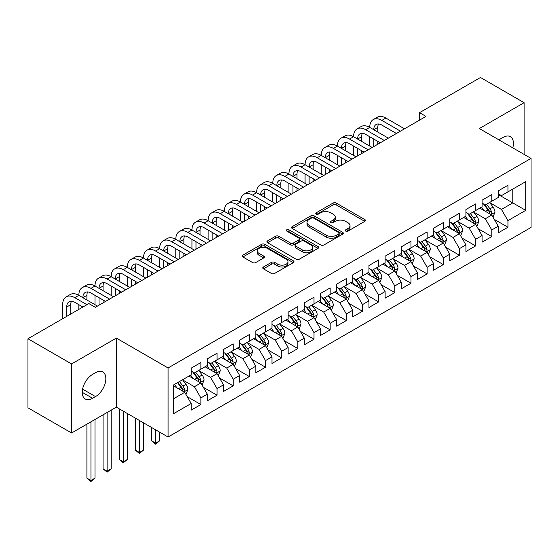 <?xml version="1.0" encoding="UTF-8"?>
<svg xmlns="http://www.w3.org/2000/svg" width="559" height="559" viewBox="0 0 559 559"><rect width="100%" height="100%" fill="white"/><g stroke="black" fill="none" stroke-linecap="round" stroke-linejoin="round"><path stroke-width="0.84" d="M345.728 231.112A1.572 0.908 0 0 0 347.95 231.112L364.803 221.378A2.243 1.293 0 0 0 365.46 220.463A2.243 1.293 0 0 0 364.803 219.547L336.245 203.064A2.243 1.293 0 0 0 333.073 203.064L316.219 212.79A1.572 0.908 0 0 0 315.758 213.433A1.572 0.908 0 0 0 316.219 214.076A1.572 0.908 0 0 0 318.441 214.076L320.621 212.811A7.176 4.144 0 0 1 330.774 212.811L333.157 214.188A7.176 4.144 0 0 1 335.253 217.123A7.176 4.144 0 0 1 333.157 220.05L330.97 221.308A1.572 0.908 0 0 0 330.516 221.951A1.572 0.908 0 0 0 330.97 222.594A1.572 0.908 0 0 0 333.192 222.594L335.372 221.329A7.176 4.144 0 0 1 345.525 221.329L347.908 222.706A7.176 4.144 0 0 1 350.011 225.64A7.176 4.144 0 0 1 347.908 228.568L345.728 229.826A1.572 0.908 0 0 0 345.266 230.469A1.572 0.908 0 0 0 345.728 231.112L345.728 229.826M263.436 266.985A2.243 1.293 0 0 0 262.779 267.901A2.243 1.293 0 0 0 263.436 268.823L271.443 273.442A2.243 1.293 0 0 0 274.616 273.442L293.335 262.639A2.243 1.293 0 0 0 293.992 261.724A2.243 1.293 0 0 0 293.335 260.808L264.784 244.318A2.243 1.293 0 0 0 261.612 244.318L242.892 255.128A2.243 1.293 0 0 0 242.236 256.043A2.243 1.293 0 0 0 242.892 256.958L252.57 262.548A2.243 1.293 0 0 0 255.743 262.548L263.75 257.923A2.243 1.293 0 0 0 264.407 257.007A2.243 1.293 0 0 0 263.75 256.092L258.95 253.318A6.002 3.466 0 0 1 257.196 250.872A6.002 3.466 0 0 1 260.899 247.665A6.002 3.466 0 0 1 267.44 248.42L286.236 259.271A6.002 3.466 0 0 1 287.997 261.724A6.002 3.466 0 0 1 284.293 264.924A6.002 3.466 0 0 1 277.753 264.169L274.616 262.36A2.243 1.293 0 0 0 271.443 262.36L263.436 266.985L263.436 268.823M71.587 363.951L71.587 432.994L116.349 407.155L116.349 338.104L71.587 363.951L27.95 338.754L88.881 303.579L95.344 307.31L426 116.412L419.536 112.673L419.536 120.143M116.349 338.104L168.07 367.962L531.05 158.4L531.05 227.443L168.07 437.012L168.07 367.962M524.097 154.382L524.097 102.695L479.336 128.542L531.05 158.4M524.097 102.695L480.467 77.498L419.536 112.673M320.782 244.961A2.243 1.293 0 0 0 323.954 244.961L342.674 234.151A2.243 1.293 0 0 0 343.331 233.236A2.243 1.293 0 0 0 342.674 232.32L314.116 215.837A2.243 1.293 0 0 0 310.944 215.837L292.224 226.647A2.243 1.293 0 0 0 291.567 227.562A2.243 1.293 0 0 0 292.224 228.477L320.782 244.961M287.382 231.447A1.572 0.908 0 0 1 288.975 231.671L288.975 229.805L318.001 246.561A2.243 1.293 0 0 1 318.665 247.483A2.243 1.293 0 0 1 318.001 248.399L299.289 259.201A2.243 1.293 0 0 1 296.116 259.201L267.558 242.718L267.558 240.887A2.243 1.293 0 0 0 266.902 241.802A2.243 1.293 0 0 0 267.558 242.718M267.558 240.887L275.573 236.261A2.243 1.293 0 0 1 278.745 236.261L290.324 242.948A2.243 1.293 0 0 0 293.496 242.948L298.806 239.881A2.243 1.293 0 0 0 299.47 238.966A2.243 1.293 0 0 0 298.806 238.05L286.753 231.084A1.572 0.908 0 0 1 286.292 230.448A1.572 0.908 0 0 1 287.263 229.609A1.572 0.908 0 0 1 288.975 229.805M498.244 194.504L512.785 202.903L512.785 189.096L525.719 181.633L507.942 191.891L507.942 185.267L498.244 190.871L498.244 197.495L491.78 201.226L491.78 194.602L482.082 200.199L482.082 206.823L475.618 210.554L475.618 203.93L465.92 209.527L465.92 216.151L459.456 219.883L459.456 213.258L449.757 218.862L449.757 225.487L443.294 229.218L443.294 222.594L433.595 228.191L433.595 234.815L427.132 238.546L427.132 231.922L417.433 237.519L417.433 244.143L410.97 247.875L410.97 241.25L401.278 246.854L401.278 253.479L394.808 257.21L394.808 250.586L385.116 256.183L385.116 262.807L378.653 266.538L378.653 259.914L368.954 265.511L368.954 272.135L362.491 275.866L362.491 269.242L352.792 274.846L352.792 281.47L346.328 285.202L346.328 278.578L336.63 284.175L336.63 290.799L330.166 294.53L330.166 287.906L320.468 293.503L320.468 300.127L314.004 303.858L314.004 297.234L304.306 302.831L304.306 309.462L297.842 313.194L297.842 306.57L288.144 312.167L288.144 318.791L281.68 322.522L281.68 315.898L271.988 321.495L271.988 328.119L265.518 331.85L265.518 325.226L255.826 330.823L255.826 337.454L249.356 341.186L249.356 334.562L239.664 340.158L239.664 346.783L233.201 350.514L233.201 343.89L223.502 349.487L223.502 356.111L217.039 359.842L217.039 353.218L207.34 358.815L207.34 365.446L200.877 369.178L200.877 362.553L191.178 368.15L191.178 374.775L173.402 385.039L173.402 413.779L191.178 403.514L184.715 392.313L173.402 385.787M525.719 181.633L525.719 210.366L507.942 220.63L501.472 209.436L489.761 202.672M494.282 219.373L507.942 227.254L507.942 220.63M507.942 227.254L498.244 232.858L498.244 226.234L491.78 229.966L485.317 218.765L473.599 212.001M478.12 228.701L491.78 236.59L491.78 229.966M491.78 236.59L482.082 242.187L482.082 235.563L475.618 239.294L469.155 228.1L457.437 221.329M461.958 238.036L475.618 245.918L475.618 239.294M475.618 245.918L465.92 251.515L465.92 244.891L459.456 248.622L452.993 237.428L441.275 230.664M445.803 247.364L459.456 255.246L459.456 248.622M459.456 255.246L449.757 260.85L449.757 254.219L443.294 257.958L436.831 246.757L425.113 239.993M429.64 256.693L443.294 264.582L443.294 257.958M443.294 264.582L433.595 270.179L433.595 263.555L427.132 267.286L420.668 256.092L408.95 249.321M413.478 266.028L427.132 273.91L427.132 267.286M427.132 273.91L417.433 279.507L417.433 272.883L410.97 276.614L404.506 265.42L392.788 258.656M397.316 275.356L410.97 283.238L410.97 276.614M410.97 283.238L401.278 288.842L401.278 282.211L394.808 285.949L388.344 274.748L376.626 267.985M381.154 284.685L394.808 292.574L394.808 285.949M394.808 292.574L385.116 298.171L385.116 291.546L378.653 295.278L372.182 284.084L360.471 277.313M364.992 294.02L378.653 301.902L378.653 295.278M378.653 301.902L368.954 307.499L368.954 300.875L362.491 304.606L356.02 293.412L344.309 286.648M348.83 303.348L362.491 311.23L362.491 304.606M362.491 311.23L352.792 316.834L352.792 310.203L346.328 313.941L339.865 302.74L328.147 295.977M332.668 312.677L346.328 320.566L346.328 313.941M346.328 320.566L336.63 326.163L336.63 319.538L330.166 323.27L323.703 312.076L311.985 305.305M316.513 322.012L330.166 329.894L330.166 323.27M330.166 329.894L320.468 335.491L320.468 328.867L314.004 332.598L307.541 321.404L295.823 314.64M300.351 331.34L314.004 339.222L314.004 332.598M314.004 339.222L304.306 344.826L304.306 338.195L297.842 341.933L291.379 330.732L279.661 323.968M284.189 340.669L297.842 348.557L297.842 341.933M297.842 348.557L288.144 354.154L288.144 347.53L281.68 351.262L275.217 340.068L263.499 333.297M268.027 350.004L281.68 357.886L281.68 351.262M281.68 357.886L271.988 363.483L271.988 356.859L265.518 360.59L259.055 349.396L247.337 342.632M251.864 359.332L265.518 367.214L265.518 360.59M265.518 367.214L255.826 372.818L255.826 366.187L249.356 369.925L242.892 358.724L231.174 351.96M235.702 368.661L249.356 376.549L249.356 369.925M249.356 376.549L239.664 382.146L239.664 375.522L233.201 379.254L226.73 368.06L215.019 361.289M219.54 377.996L233.201 385.878L233.201 379.254M233.201 385.878L223.502 391.475L223.502 384.851L217.039 388.582L210.575 377.388L198.857 370.624M203.378 387.324L217.039 395.206L217.039 388.582M217.039 395.206L207.34 400.81L207.34 394.179L200.877 397.917L194.413 386.716L182.695 379.952M187.216 396.652L200.877 404.541L200.877 397.917M200.877 404.541L191.178 410.138L191.178 403.514M191.178 371.043L194.413 372.909L200.877 369.178M173.402 398.846L184.715 392.313M207.34 361.708L210.575 363.581L217.039 359.842M194.413 386.716L200.877 382.985L188.914 376.081M207.34 394.179L200.877 382.985M223.502 352.38L226.73 354.245L233.201 350.514M210.575 377.388L217.039 373.657L205.076 366.753M223.502 384.851L217.039 373.657M239.664 343.051L242.892 344.917L249.356 341.186M226.73 368.06L233.201 364.321L221.238 357.418M239.664 375.522L233.201 364.321M255.826 333.716L259.055 335.589L265.518 331.85M242.892 358.724L249.356 354.993L237.4 348.089M255.826 366.187L249.356 354.993M271.988 324.388L275.217 326.253L281.68 322.522M259.055 349.396L265.518 345.665L253.562 338.761M271.988 356.859L265.518 345.665M288.144 315.059L291.379 316.925L297.842 313.194M275.217 340.068L281.68 336.329L269.724 329.426M288.144 347.53L281.68 336.329M304.306 305.724L307.541 307.597L314.004 303.858M291.379 330.732L297.842 327.001L285.887 320.097M304.306 338.195L297.842 327.001M320.468 296.396L323.703 298.261L330.166 294.53M307.541 321.404L314.004 317.673L302.042 310.769M320.468 328.867L314.004 317.673M336.63 287.067L339.865 288.933L346.328 285.202M323.703 312.076L330.166 308.337L318.204 301.434M336.63 319.538L330.166 308.337M352.792 277.732L356.02 279.605L362.491 275.866M339.865 302.74L346.328 299.009L334.366 292.105M352.792 310.203L346.328 299.009M368.954 268.404L372.182 270.27L378.653 266.538M356.02 293.412L362.491 289.681L350.528 282.777M368.954 300.875L362.491 289.681M385.116 259.076L388.344 260.941L394.808 257.21M372.182 284.084L378.653 280.345L366.69 273.442M385.116 291.546L378.653 280.345M401.278 249.74L404.506 251.613L410.97 247.875M388.344 274.748L394.808 271.017L382.852 264.114M401.278 282.211L394.808 271.017M417.433 240.412L420.668 242.278L427.132 238.546M404.506 265.42L410.97 261.689L399.014 254.785M417.433 272.883L410.97 261.689M433.595 231.084L436.831 232.949L443.294 229.218M420.668 256.092L427.132 252.354L415.176 245.45M433.595 263.555L427.132 252.354M449.757 221.755L452.993 223.621L459.456 219.883M436.831 246.757L443.294 243.025L431.331 236.122M449.757 254.219L443.294 243.025M465.92 212.42L469.155 214.286L475.618 210.554M452.993 237.428L459.456 233.697L447.493 226.793M465.92 244.891L459.456 233.697M482.082 203.092L485.317 204.957L491.78 201.226M469.155 228.1L475.618 224.362L463.656 217.458M482.082 235.563L475.618 224.362M498.244 193.763L501.472 195.629L507.942 191.891M485.317 218.765L491.78 215.033L479.818 208.13M498.244 226.234L491.78 215.033M27.95 338.754L27.95 407.804L71.587 432.994M116.349 407.155L168.07 437.012M501.472 209.436L512.785 202.903L525.719 210.366M512.799 147.862A14.625 8.448 120 0 0 510.402 136.675A14.625 8.448 120 0 0 503.093 137.402L500.179 139.079A14.625 8.448 120 0 0 498.963 139.869M92.598 374.397A14.625 8.448 120 0 0 83.039 387.289A14.625 8.448 120 0 0 85.282 399.014A14.625 8.448 120 0 0 92.598 398.287L95.505 396.611A14.625 8.448 120 0 0 105.057 383.719A14.625 8.448 120 0 0 102.821 371.994A14.625 8.448 120 0 0 95.505 372.72L92.598 374.397M346.356 231.328L347.908 230.434A7.176 4.144 0 0 0 350.011 227.506L350.011 225.64M335.253 217.123L335.253 218.988A7.176 4.144 0 0 1 333.157 221.916L331.599 222.81M364.768 221.392L336.245 204.929A2.243 1.293 0 0 0 333.073 204.929L316.848 214.293M342.639 234.172L314.116 217.703A2.243 1.293 0 0 0 310.944 217.703L292.259 228.491M338.705 233.879A1.572 0.908 0 0 0 339.166 233.236A1.572 0.908 0 0 0 338.705 232.6L313.641 218.129A1.572 0.908 0 0 0 311.419 218.129L309.12 219.456A7.176 4.144 0 0 0 307.017 222.384A7.176 4.144 0 0 0 309.12 225.319L326.253 235.206A7.176 4.144 0 0 0 336.406 235.206L338.705 233.879L338.705 235.744A1.572 0.908 0 0 0 339.166 235.101L339.166 233.236M307.017 222.384L307.017 224.25A7.176 4.144 0 0 0 309.12 227.185L309.12 225.319M338.705 235.744L336.406 237.072A7.176 4.144 0 0 1 326.253 237.072L309.12 227.185M267.586 242.732L275.573 238.127L275.573 236.261M299.47 238.966L299.47 240.831A2.243 1.293 0 0 1 298.806 241.747L293.496 244.814A2.243 1.293 0 0 1 290.324 244.814L278.745 238.127A2.243 1.293 0 0 0 275.573 238.127M288.975 231.671L317.973 248.413M302.342 249.887A6.002 3.466 0 0 0 308.882 250.635A6.002 3.466 0 0 0 312.586 247.434A6.002 3.466 0 0 0 310.825 244.982L304.201 241.16A2.243 1.293 0 0 0 301.028 241.16L295.718 244.227A2.243 1.293 0 0 0 295.061 245.142A2.243 1.293 0 0 0 295.718 246.058L302.342 249.887L302.342 251.753A6.002 3.466 0 0 0 308.882 252.5A6.002 3.466 0 0 0 312.586 249.3L312.586 247.434M295.061 245.142L295.061 247.008A2.243 1.293 0 0 0 295.718 247.923L295.718 246.058M302.342 251.753L295.718 247.923M287.997 261.724L287.997 263.589A6.002 3.466 0 0 1 284.293 266.79A6.002 3.466 0 0 1 277.753 266.035L274.616 264.232A2.243 1.293 0 0 0 271.443 264.232L263.464 268.837M257.196 250.872L257.196 252.738A6.002 3.466 0 0 0 258.95 255.183L258.95 253.318M263.722 257.937L258.95 255.183M293.307 262.653L264.784 246.184A2.243 1.293 0 0 0 261.612 246.184L242.92 256.979M492.975 217.109L494.981 212.217A6.058 3.494 -120 0 0 493.045 207.061L489.614 202.477M484.143 210.624L481.53 207.137M480.314 208.416L480.013 208.018M490.634 214.376L491.578 213.531L491.71 212.476A6.058 3.494 -120 0 0 489.97 208.828L486.54 204.252M484.583 204.531L488.825 210.191A3.088 1.782 60 0 1 489.384 211.134L491.71 212.476M483.514 203.916L488.035 209.953A6.058 3.494 60 0 1 489.768 213.594L489.894 213.943M62.664 318.714L62.664 304.683A17.14 9.894 60 0 1 66.214 296.836L70.252 294.502A17.14 9.894 60 0 1 78.826 295.355A17.14 9.894 60 0 1 82.376 287.508L86.414 285.174A17.14 9.894 60 0 1 94.988 286.019A17.14 9.894 60 0 1 98.538 278.172L102.577 275.839A17.14 9.894 60 0 1 111.15 276.691A17.14 9.894 60 0 1 114.7 268.844L118.739 266.51A17.14 9.894 60 0 1 127.312 267.363A17.14 9.894 60 0 1 130.862 259.516L134.901 257.182A17.14 9.894 60 0 1 143.467 258.027A17.14 9.894 60 0 1 147.024 250.18L151.063 247.847A17.14 9.894 60 0 1 159.629 248.699A17.14 9.894 60 0 1 163.179 240.852L167.225 238.518A17.14 9.894 60 0 1 175.792 239.371A17.14 9.894 60 0 1 179.341 231.524L183.387 229.19A17.14 9.894 60 0 1 191.954 230.035A17.14 9.894 60 0 1 195.503 222.189L199.542 219.855A17.14 9.894 60 0 1 208.116 220.707A17.14 9.894 60 0 1 211.665 212.86L215.704 210.526A17.14 9.894 60 0 1 224.278 211.379A17.14 9.894 60 0 1 227.827 203.532L231.866 201.198A17.14 9.894 60 0 1 240.44 202.044A17.14 9.894 60 0 1 243.99 194.197L248.028 191.863A17.14 9.894 60 0 1 256.602 192.715A17.14 9.894 60 0 1 260.152 184.868L264.19 182.534A17.14 9.894 60 0 1 272.764 183.387A17.14 9.894 60 0 1 276.314 175.54L280.352 173.206A17.14 9.894 60 0 1 288.919 174.052A17.14 9.894 60 0 1 292.469 166.205L296.515 163.871A17.14 9.894 60 0 1 305.081 164.723A17.14 9.894 60 0 1 308.631 156.876L312.677 154.543A17.14 9.894 60 0 1 321.243 155.395A17.14 9.894 60 0 1 324.793 147.548L328.832 145.214A17.14 9.894 60 0 1 337.405 146.06A17.14 9.894 60 0 1 340.955 138.213L344.994 135.879A17.14 9.894 60 0 1 353.567 136.731A17.14 9.894 60 0 1 357.117 128.884L361.156 126.551A17.14 9.894 60 0 1 369.73 127.403A17.14 9.894 60 0 1 373.279 119.556L377.318 117.222A17.14 9.894 60 0 1 385.892 118.068L404.506 128.822M373.279 119.556A17.14 9.894 60 0 1 381.846 120.402L400.468 131.148M396.429 133.482L381.846 125.069A11.425 6.596 -120 0 0 376.137 124.503A11.425 6.596 -120 0 0 373.768 129.73L377.807 127.403L377.807 132.064M378.527 123.972A11.425 6.596 -120 0 0 377.807 127.403M373.768 139.065L373.768 146.563M377.807 141.399L377.807 144.236M369.73 146.06L369.73 136.731M476.813 226.437L478.818 221.546A6.058 3.494 -120 0 0 476.883 216.389L473.452 211.805M467.981 219.953L465.368 216.473M464.152 217.744L463.851 217.346M474.472 223.705L475.416 222.859L475.548 221.804A6.058 3.494 -120 0 0 473.815 218.164L470.378 213.58M468.421 213.866L472.662 219.526A3.088 1.782 60 0 1 473.221 220.463L475.548 221.804M467.352 213.252L471.873 219.282A6.058 3.494 60 0 1 473.606 222.922L473.732 223.272M460.651 235.765L462.656 230.874A6.058 3.494 -120 0 0 460.721 225.717L457.29 221.133M451.819 229.288L449.205 225.801M447.99 227.073L447.689 226.674M458.317 233.033L459.253 232.195L459.386 231.133A6.058 3.494 -120 0 0 457.653 227.492L454.215 222.908M452.259 223.195L456.5 228.855A3.088 1.782 60 0 1 457.059 229.791L459.386 231.133M451.19 222.58L455.711 228.61A6.058 3.494 60 0 1 457.444 232.258L457.569 232.607M357.117 128.884A17.14 9.894 60 0 1 365.691 129.73L369.73 127.403L388.344 138.15M365.691 129.73L384.306 140.484M380.267 142.818L365.691 134.398A11.425 6.596 -120 0 0 359.975 133.832A11.425 6.596 -120 0 0 357.606 139.065L361.645 136.731L361.645 141.399M362.365 133.308A11.425 6.596 -120 0 0 361.645 136.731M357.606 148.394L357.606 155.898M361.645 150.727L361.645 153.564M353.567 155.395L353.567 146.06M340.955 138.213A17.14 9.894 60 0 1 349.529 139.065L353.567 136.731L372.182 147.478M349.529 139.065L368.143 149.812M364.105 152.146L349.529 143.726A11.425 6.596 -120 0 0 343.813 143.16A11.425 6.596 -120 0 0 341.444 148.394L345.483 146.06L345.483 150.727M346.203 142.636A11.425 6.596 -120 0 0 345.483 146.06M341.444 157.722L341.444 165.226M345.483 160.056L345.483 162.893M337.405 164.723L337.405 155.395M444.489 245.101L446.494 240.209A6.058 3.494 -120 0 0 444.559 235.053L441.128 230.469M435.657 238.616L433.05 235.129M431.827 236.408L431.527 236.01M442.155 242.368L443.091 241.523L443.224 240.468A6.058 3.494 -120 0 0 441.491 236.82L438.06 232.244M436.097 232.523L440.338 238.183A3.088 1.782 60 0 1 440.897 239.126L443.224 240.468M435.035 231.908L439.549 237.945A6.058 3.494 60 0 1 441.282 241.586L441.407 241.935M428.327 254.429L430.332 249.538A6.058 3.494 -120 0 0 428.397 244.381L424.966 239.797M419.495 247.944L416.888 244.465M415.665 245.736L415.365 245.338M425.993 251.697L426.929 250.851L427.062 249.796A6.058 3.494 -120 0 0 425.329 246.156L421.898 241.572M419.935 241.858L424.176 247.518A3.088 1.782 60 0 1 424.735 248.455L427.062 249.796M418.873 241.243L423.387 247.274A6.058 3.494 60 0 1 425.126 250.914L425.245 251.264M324.793 147.548A17.14 9.894 60 0 1 333.367 148.394L337.405 146.06L356.02 156.813M333.367 148.394L351.981 159.14M347.943 161.474L333.367 153.061A11.425 6.596 -120 0 0 327.651 152.495A11.425 6.596 -120 0 0 325.282 157.722L329.328 155.395L329.328 160.056M330.041 151.964A11.425 6.596 -120 0 0 329.328 155.395M325.282 167.057L325.282 174.555M329.328 169.391L329.328 172.228M321.243 174.052L321.243 164.723M308.631 156.876A17.14 9.894 60 0 1 317.205 157.722L321.243 155.395L339.865 166.142M317.205 157.722L335.819 168.476M331.78 170.809L317.205 162.389A11.425 6.596 -120 0 0 311.489 161.824A11.425 6.596 -120 0 0 309.127 167.057L313.166 164.723L313.166 169.391M313.878 161.299A11.425 6.596 -120 0 0 313.166 164.723M309.127 176.385L309.127 183.89M313.166 178.719L313.166 181.556M305.081 183.387L305.081 174.052M412.165 263.757L414.17 258.866A6.058 3.494 -120 0 0 412.242 253.709L408.804 249.125M403.332 257.28L400.726 253.793M399.503 255.065L399.21 254.666M409.831 261.025L410.767 260.187L410.9 259.124A6.058 3.494 -120 0 0 409.167 255.484L405.736 250.9M403.773 251.187L408.014 256.847A3.088 1.782 60 0 1 408.573 257.783L410.9 259.124M402.711 250.572L407.231 256.602A6.058 3.494 60 0 1 408.964 260.249L409.083 260.599M292.469 166.205A17.14 9.894 60 0 1 301.042 167.057L305.081 164.723L323.703 175.47M301.042 167.057L319.657 177.804M315.618 180.138L301.042 171.718A11.425 6.596 -120 0 0 295.327 171.152A11.425 6.596 -120 0 0 292.965 176.385L297.004 174.052L297.004 178.719M297.716 170.628A11.425 6.596 -120 0 0 297.004 174.052M292.965 185.714L292.965 193.218M297.004 188.048L297.004 190.885M288.919 192.715L288.919 183.387M396.01 273.092L398.008 268.201A6.058 3.494 -120 0 0 396.079 263.044L392.642 258.461M387.17 266.608L384.564 263.121M383.341 264.4L383.048 264.002M393.669 270.36L394.605 269.515L394.738 268.46A6.058 3.494 -120 0 0 393.005 264.812L389.574 260.228M387.611 260.515L391.852 266.175A3.088 1.782 60 0 1 392.418 267.118L394.738 268.46M386.549 259.9L391.069 265.937A6.058 3.494 60 0 1 392.802 269.578L392.921 269.927M276.314 175.54A17.14 9.894 60 0 1 284.88 176.385L288.919 174.052L307.541 184.805M284.88 176.385L303.502 187.132M299.456 189.466L284.88 181.053A11.425 6.596 -120 0 0 279.165 180.487A11.425 6.596 -120 0 0 276.803 185.714L280.842 183.387L280.842 188.048M281.554 179.956A11.425 6.596 -120 0 0 280.842 183.387M276.803 195.049L276.803 202.547M280.842 197.383L280.842 200.22M272.764 202.044L272.764 192.715M379.847 282.421L381.846 277.53A6.058 3.494 -120 0 0 379.917 272.373L376.48 267.789M371.008 275.936L368.402 272.457M367.179 273.728L366.886 273.33M377.507 279.689L378.443 278.843L378.576 277.788A6.058 3.494 -120 0 0 376.843 274.148L373.412 269.564M371.456 269.85L375.69 275.51A3.088 1.782 60 0 1 376.256 276.446L378.576 277.788M370.386 269.235L374.907 275.266A6.058 3.494 60 0 1 376.64 278.906L376.759 279.255M260.152 184.868A17.14 9.894 60 0 1 268.718 185.714L272.764 183.387L291.379 194.134M268.718 185.714L287.34 196.468M283.294 198.801L268.718 190.381A11.425 6.596 -120 0 0 263.01 189.815A11.425 6.596 -120 0 0 260.641 195.049L264.68 192.715L264.68 197.383M265.399 189.291A11.425 6.596 -120 0 0 264.68 192.715M260.641 204.377L260.641 211.882M264.68 206.711L264.68 209.548M256.602 211.379L256.602 202.044M363.685 291.749L365.684 286.858A6.058 3.494 -120 0 0 363.755 281.701L360.324 277.117M354.853 285.272L352.24 281.785M351.017 283.057L350.724 282.658M361.345 289.017L362.288 288.178L362.421 287.116A6.058 3.494 -120 0 0 360.681 283.476L357.25 278.892M355.293 279.179L359.535 284.838A3.088 1.782 60 0 1 360.094 285.775L362.421 287.116M354.224 278.564L358.745 284.594A6.058 3.494 60 0 1 360.478 288.241L360.604 288.591M243.99 194.197A17.14 9.894 60 0 1 252.556 195.049L256.602 192.715L275.217 203.462M252.556 195.049L271.178 205.796M267.139 208.13L252.556 199.71A11.425 6.596 -120 0 0 246.847 199.144A11.425 6.596 -120 0 0 244.479 204.377L248.517 202.044L248.517 206.711M249.237 198.62A11.425 6.596 -120 0 0 248.517 202.044M244.479 213.706L244.479 221.21M248.517 216.04L248.517 218.876M240.44 220.707L240.44 211.379M347.523 301.084L349.529 296.193A6.058 3.494 -120 0 0 347.593 291.036L344.162 286.453M338.691 294.6L336.078 291.113M334.862 292.392L334.562 291.994M345.183 298.352L346.126 297.507L346.259 296.452A6.058 3.494 -120 0 0 344.526 292.804L341.088 288.22M339.131 288.507L343.373 294.167A3.088 1.782 60 0 1 343.932 295.11L346.259 296.452M338.062 287.892L342.583 293.929A6.058 3.494 60 0 1 344.316 297.57L344.442 297.919M227.827 203.532A17.14 9.894 60 0 1 236.401 204.377L240.44 202.044L259.055 212.797M236.401 204.377L255.016 215.124M250.977 217.458L236.401 209.045A11.425 6.596 -120 0 0 230.685 208.479A11.425 6.596 -120 0 0 228.317 213.706L232.355 211.379L232.355 216.04M233.075 207.948A11.425 6.596 -120 0 0 232.355 211.379M228.317 223.041L228.317 230.539M232.355 225.375L232.355 228.205M224.278 230.035L224.278 220.707M331.361 310.413L333.367 305.521A6.058 3.494 -120 0 0 331.431 300.365L328 295.781M322.529 303.928L319.916 300.449M318.7 301.72L318.399 301.322M329.027 307.681L329.964 306.835L330.096 305.78A6.058 3.494 -120 0 0 328.364 302.139L324.926 297.556M322.969 297.842L327.211 303.502A3.088 1.782 60 0 1 327.77 304.438L330.096 305.78M321.9 297.227L326.421 303.257A6.058 3.494 60 0 1 328.154 306.898L328.28 307.247M211.665 212.86A17.14 9.894 60 0 1 220.239 213.706L224.278 211.379L242.892 222.126M220.239 213.706L238.854 224.459M234.815 226.793L220.239 218.373A11.425 6.596 -120 0 0 214.523 217.807A11.425 6.596 -120 0 0 212.154 223.041L216.193 220.707L216.193 225.375M216.913 217.283A11.425 6.596 -120 0 0 216.193 220.707M212.154 232.369L212.154 239.874M216.193 234.703L216.193 237.54M208.116 239.371L208.116 230.035M315.199 319.741L317.205 314.85A6.058 3.494 -120 0 0 315.269 309.693L311.838 305.109M306.367 313.264L303.754 309.777M302.538 311.049L302.237 310.65M312.865 317.009L313.802 316.17L313.934 315.108A6.058 3.494 -120 0 0 312.202 311.468L308.764 306.884M306.807 307.171L311.049 312.83A3.088 1.782 60 0 1 311.608 313.767L313.934 315.108M305.745 306.556L310.259 312.586A6.058 3.494 60 0 1 311.992 316.233L312.118 316.583M195.503 222.189A17.14 9.894 60 0 1 204.077 223.041L208.116 220.707L226.73 231.454M204.077 223.041L222.692 233.788M218.653 236.122L204.077 227.702A11.425 6.596 -120 0 0 198.361 227.136A11.425 6.596 -120 0 0 195.992 232.369L200.038 230.035L200.038 234.703M200.751 226.612A11.425 6.596 -120 0 0 200.038 230.035M195.992 241.698L195.992 249.202M200.038 244.031L200.038 246.868M191.954 248.699L191.954 239.371M299.037 329.076L301.042 324.185A6.058 3.494 -120 0 0 299.107 319.028L295.676 314.444M290.205 322.592L287.599 319.105M286.376 320.384L286.075 319.986M296.703 326.344L297.64 325.499L297.772 324.444A6.058 3.494 -120 0 0 296.039 320.796L292.609 316.212M290.645 316.499L294.886 322.159A3.088 1.782 60 0 1 295.445 323.102L297.772 324.444M289.583 315.884L294.097 321.921A6.058 3.494 60 0 1 295.83 325.562L295.956 325.911M179.341 231.524A17.14 9.894 60 0 1 187.915 232.369L191.954 230.035L210.575 240.789M187.915 232.369L206.53 243.116M202.491 245.45L187.915 237.037A11.425 6.596 -120 0 0 182.199 236.471A11.425 6.596 -120 0 0 179.83 241.698L183.876 239.371L183.876 244.031M184.589 235.94A11.425 6.596 -120 0 0 183.876 239.371M179.83 251.033L179.83 258.531M183.876 253.367L183.876 256.197M175.792 258.027L175.792 248.699M282.875 338.405L284.88 333.513A6.058 3.494 -120 0 0 282.945 328.357L279.514 323.773M274.043 331.92L271.436 328.44M270.214 329.712L269.92 329.314M280.541 335.673L281.477 334.827L281.61 333.772A6.058 3.494 -120 0 0 279.877 330.131L276.446 325.548M274.483 325.834L278.724 331.494A3.088 1.782 60 0 1 279.283 332.43L281.61 333.772M273.421 325.219L277.935 331.249A6.058 3.494 60 0 1 279.675 334.89L279.793 335.239M163.179 240.852A17.14 9.894 60 0 1 171.753 241.698L175.792 239.371L194.413 250.118M171.753 241.698L190.367 252.451M186.329 254.785L171.753 246.365A11.425 6.596 -120 0 0 166.037 245.799A11.425 6.596 -120 0 0 163.675 251.033L167.714 248.699L167.714 253.367M168.427 245.275A11.425 6.596 -120 0 0 167.714 248.699M163.675 260.361L163.675 267.866M167.714 262.695L167.714 265.532M159.629 267.363L159.629 258.027M266.72 347.733L268.718 342.842A6.058 3.494 -120 0 0 266.79 337.685L263.352 333.101M257.881 341.256L255.274 337.769M254.052 339.04L253.758 338.642M264.379 345.001L265.315 344.162L265.448 343.1A6.058 3.494 -120 0 0 263.715 339.46L260.284 334.876M258.321 335.162L262.562 340.822A3.088 1.782 60 0 1 263.121 341.759L265.448 343.1M257.259 334.548L261.78 340.578A6.058 3.494 60 0 1 263.513 344.225L263.631 344.575M147.024 250.18A17.14 9.894 60 0 1 155.591 251.033L159.629 248.699L178.251 259.446M155.591 251.033L174.212 261.78M170.167 264.114L155.591 255.694A11.425 6.596 -120 0 0 149.875 255.128A11.425 6.596 -120 0 0 147.513 260.361L151.552 258.027L151.552 262.695M152.265 254.604A11.425 6.596 -120 0 0 151.552 258.027M147.513 269.69L147.513 277.194M151.552 272.023L151.552 274.86M143.467 276.691L143.467 267.363M250.558 357.068L252.556 352.177A6.058 3.494 -120 0 0 250.628 347.02L247.19 342.436M241.719 350.584L239.112 347.097M237.889 348.376L237.596 347.977M248.217 354.336L249.153 353.491L249.286 352.436A6.058 3.494 -120 0 0 247.553 348.788L244.122 344.204M242.159 344.491L246.4 350.151A3.088 1.782 60 0 1 246.966 351.094L249.286 352.436M241.097 343.876L245.618 349.913A6.058 3.494 60 0 1 247.351 353.554L247.469 353.903M155.591 429.808L155.591 443.154L159.629 440.82L159.629 432.142M159.629 440.82L155.591 444.174L151.552 440.82L151.552 427.474M151.552 440.82L155.591 443.154L155.591 444.174M130.862 259.516A17.14 9.894 60 0 1 139.429 260.361L143.467 258.027L162.089 268.781M139.429 260.361L158.05 271.108M154.005 273.442L139.429 265.029A11.425 6.596 -120 0 0 133.72 264.463A11.425 6.596 -120 0 0 131.351 269.69L135.39 267.363L135.39 272.023M136.103 263.932A11.425 6.596 -120 0 0 135.39 267.363M131.351 279.025L131.351 286.522M135.39 281.359L135.39 284.189M127.312 286.019L127.312 276.691M234.396 366.397L236.394 361.505A6.058 3.494 -120 0 0 234.466 356.349L231.035 351.765M225.563 359.912L222.95 356.432M221.727 357.704L221.434 357.306M232.055 363.664L232.998 362.819L233.131 361.764A6.058 3.494 -120 0 0 231.391 358.123L227.96 353.54M226.004 353.826L230.238 359.486A3.088 1.782 60 0 1 230.804 360.422L233.131 361.764M224.935 353.211L229.456 359.241A6.058 3.494 60 0 1 231.188 362.882L231.307 363.231M139.429 420.473L139.429 452.483L143.467 450.149L143.467 422.807M143.467 450.149L139.429 453.51L135.39 450.149L135.39 418.146M135.39 450.149L139.429 452.483L139.429 453.51M114.7 268.844A17.14 9.894 60 0 1 123.266 269.69L127.312 267.363L145.927 278.109M123.266 269.69L141.888 280.443M137.849 282.777L123.266 274.357A11.425 6.596 -120 0 0 117.558 273.791A11.425 6.596 -120 0 0 115.189 279.025L119.228 276.691L119.228 281.359M119.947 273.267A11.425 6.596 -120 0 0 119.228 276.691M115.189 288.353L115.189 295.858M119.228 290.687L119.228 293.524M111.15 295.355L111.15 286.019M218.234 375.725L220.239 370.834A6.058 3.494 -120 0 0 218.303 365.677L214.873 361.093M209.401 369.247L206.788 365.761M205.572 367.032L205.272 366.634M215.893 372.993L216.836 372.154L216.969 371.092A6.058 3.494 -120 0 0 215.236 367.452L211.798 362.868M209.842 363.154L214.083 368.814A3.088 1.782 60 0 1 214.642 369.751L216.969 371.092M208.773 362.539L213.293 368.57A6.058 3.494 60 0 1 215.026 372.217L215.152 372.567M123.266 411.144L123.266 461.811L127.312 459.477L127.312 413.478M127.312 459.477L123.266 462.838L119.228 459.477L119.228 408.811M119.228 459.477L123.266 461.811L123.266 462.838M98.538 278.172A17.14 9.894 60 0 1 107.104 279.025L111.15 276.691L129.765 287.438M107.104 279.025L125.726 289.772M121.687 292.105L107.104 283.686A11.425 6.596 -120 0 0 101.396 283.12A11.425 6.596 -120 0 0 99.027 288.353L103.066 286.019L103.066 290.687M103.785 282.595A11.425 6.596 -120 0 0 103.066 286.019M99.027 297.681L99.027 305.186M103.066 300.015L103.066 302.852M94.988 304.683L94.988 295.355M202.072 385.053L204.077 380.169A6.058 3.494 -120 0 0 202.141 375.012L198.711 370.428M193.239 378.576L190.626 375.089M189.41 376.368L189.11 375.969M199.731 382.328L200.674 381.483L200.807 380.427A6.058 3.494 -120 0 0 199.074 376.78L195.636 372.196M193.68 372.483L197.921 378.143A3.088 1.782 60 0 1 198.48 379.086L200.807 380.427M192.61 371.868L197.131 377.905A6.058 3.494 60 0 1 198.864 381.545L198.99 381.895M107.104 412.486L107.104 471.146L111.15 468.812L111.15 410.159M111.15 468.812L107.104 472.166L103.066 468.812L103.066 414.82M103.066 468.812L107.104 471.146L107.104 472.166M82.376 287.508A17.14 9.894 60 0 1 90.949 288.353L94.988 286.019L113.603 296.773M90.949 288.353L109.564 299.1M105.525 301.434L90.949 293.021A11.425 6.596 -120 0 0 85.234 292.455A11.425 6.596 -120 0 0 82.865 297.681L86.904 295.355L86.904 300.015M87.623 291.924A11.425 6.596 -120 0 0 86.904 295.355M78.826 309.386L78.826 304.683M185.909 394.388L187.915 389.497A6.058 3.494 -120 0 0 185.979 384.34L182.548 379.757M177.077 387.904L174.464 384.424M183.576 391.656L184.512 390.811L184.645 389.756A6.058 3.494 -120 0 0 182.912 386.115L179.474 381.531M177.958 382.405L181.759 387.478A3.088 1.782 60 0 1 182.318 388.414L184.645 389.756M177.538 382.649L180.969 387.233A6.058 3.494 60 0 1 182.702 390.874L182.828 391.223M90.949 421.821L90.949 480.474L94.988 478.141L94.988 419.488M94.988 478.141L90.949 481.502L86.904 478.141L86.904 424.155M86.904 478.141L90.949 480.474L90.949 481.502M66.214 296.836A17.14 9.894 60 0 1 74.787 297.681L78.826 295.355L97.441 306.101M74.787 297.681L86.938 304.704M82.9 307.031L74.787 302.349A11.425 6.596 -120 0 0 69.071 301.783A11.425 6.596 -120 0 0 66.703 307.017L66.703 316.38M71.461 301.259A11.425 6.596 -120 0 0 70.748 304.683L70.748 314.053M347.908 230.434L347.908 228.568M330.97 222.594L330.97 221.308M333.157 221.916L333.157 220.05M316.219 214.076L316.219 212.79M333.073 204.929L333.073 203.064M336.245 204.929L336.245 203.064M364.803 221.378L364.803 219.547M292.224 228.477L292.224 226.647M310.944 217.703L310.944 215.837M314.116 217.703L314.116 215.837M342.674 234.151L342.674 232.32M326.253 237.072L326.253 235.206M336.406 237.072L336.406 235.206M278.745 238.127L278.745 236.261M290.324 244.814L290.324 242.948M293.496 244.814L293.496 242.948M298.806 241.747L298.806 239.881M318.001 248.399L318.001 246.561M271.443 264.232L271.443 262.36M274.616 264.232L274.616 262.36M277.753 266.035L277.753 264.169M263.75 257.923L263.75 256.092M242.892 256.958L242.892 255.128M261.612 246.184L261.612 244.318M264.784 246.184L264.784 244.318M293.335 262.639L293.335 260.808M82.25 392.313L92.598 398.287M82.578 389.148L95.505 396.611M491.019 214.593L494.939 212.336M489.97 208.828L493.045 207.061M485.505 211.414L488.035 209.953M385.892 118.068L381.846 120.402M474.857 223.928L478.777 221.664M473.815 218.164L476.883 216.389M469.343 220.742L471.873 219.282M458.694 233.257L462.614 230.993M457.653 227.492L460.721 225.717M453.181 230.07L455.711 228.61M442.532 242.585L446.452 240.328M441.491 236.82L444.559 235.053M437.019 239.406L439.549 237.945M426.37 251.92L430.29 249.656M425.329 246.156L428.397 244.381M420.857 248.734L423.387 247.274M410.215 261.249L414.128 258.985M409.167 255.484L412.242 253.709M404.695 258.062L407.231 256.602M394.053 270.577L397.973 268.32M393.005 264.812L396.079 263.044M388.54 267.398L391.069 265.937M377.891 279.912L381.811 277.648M376.843 274.148L379.917 272.373M372.378 276.726L374.907 275.266M361.729 289.241L365.649 286.977M360.681 283.476L363.755 281.701M356.216 286.054L358.745 284.594M345.567 298.569L349.487 296.305M344.526 292.804L347.593 291.036M340.054 295.39L342.583 293.929M329.405 307.904L333.325 305.64M328.364 302.139L331.431 300.365M323.892 304.718L326.421 303.257M313.243 317.233L317.163 314.969M312.202 311.468L315.269 309.693M307.729 314.046L310.259 312.586M297.081 326.561L301.001 324.297M296.039 320.796L299.107 319.028M291.567 323.382L294.097 321.921M280.925 335.896L284.838 333.632M279.877 330.131L282.945 328.357M275.405 332.71L277.935 331.249M264.763 345.224L268.683 342.96M263.715 339.46L266.79 337.685M259.243 342.038L261.78 340.578M248.601 354.553L252.521 352.289M247.553 348.788L250.628 347.02M243.088 351.373L245.618 349.913M232.439 363.888L236.359 361.624M231.391 358.123L234.466 356.349M226.926 360.702L229.456 359.241M216.277 373.216L220.197 370.952M215.236 367.452L218.303 365.677M210.764 370.03L213.293 368.57M200.115 382.545L204.035 380.281M199.074 376.78L202.141 375.012M194.602 379.365L197.131 377.905M183.953 391.88L187.873 389.616M182.912 386.115L185.979 384.34M178.44 388.694L180.969 387.233M70.748 304.683L66.703 307.017"/></g></svg>
